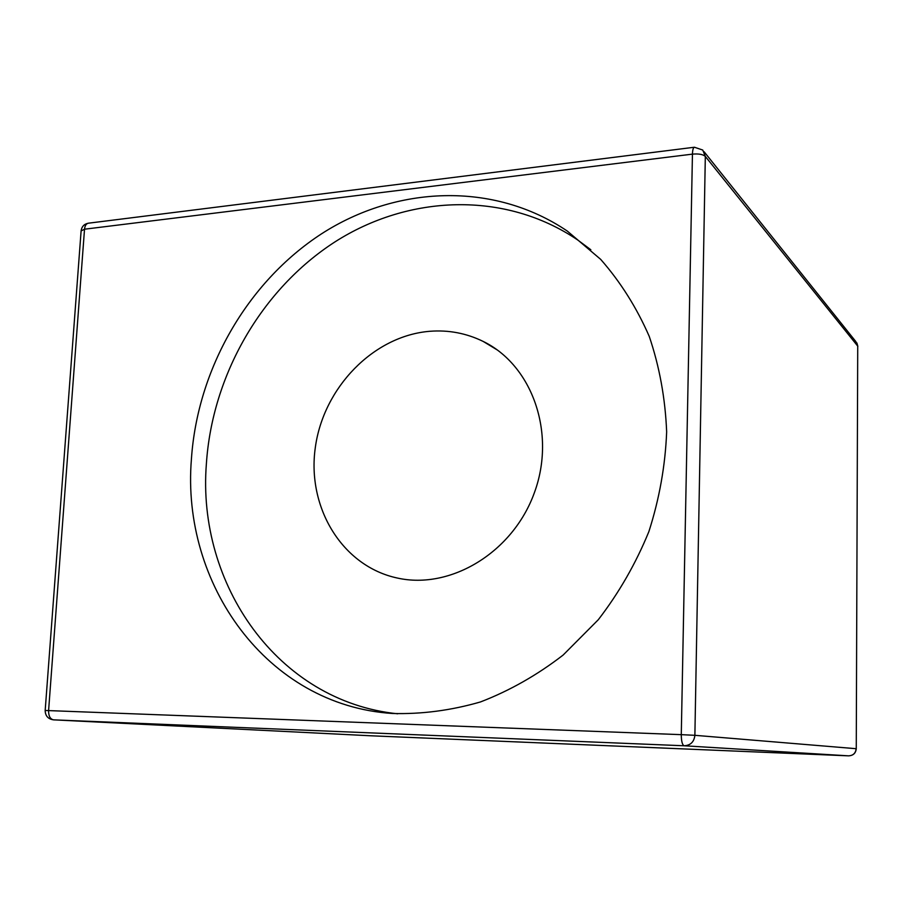 <?xml version="1.0" encoding="UTF-8"?>
<svg xmlns="http://www.w3.org/2000/svg" width="903" height="903" viewBox="0 0 903 903"><rect width="100%" height="100%" fill="white"/><g stroke="black" fill="none" stroke-linecap="round" stroke-linejoin="round"><path stroke-width="1.35" d="M191.413 459.119C197.396 369.519 247.027 282.255 321.581 233.787C396.09 185.758 493.343 181.085 567.332 231.089L600.676 259.364C620.429 281.86 636.626 307.539 649.246 336.39C659.506 366.663 665.308 398.505 666.651 431.894C665.308 465.621 659.382 498.862 648.873 531.607C635.847 563.483 618.984 592.865 598.271 619.751L563.133 655.059C537.161 675.105 509.619 690.727 480.498 701.936C450.992 710.469 421.633 714.307 392.421 713.483C266.678 705.333 181.131 583.62 191.413 459.119M429.851 331.288C448.61 329.843 466.388 333.23 483.195 341.436C532.127 365.151 556.361 432.977 534.407 492.643C512.949 552.478 450.574 589.93 397.478 578.067C342.102 566.339 306.783 507.351 315.305 447.617C323.33 387.827 373.345 335.803 429.851 331.288M590.833 249.759L577.66 239.95C504.585 190.51 408.495 194.811 334.855 241.959C261.17 289.547 212.16 375.513 206.381 463.826C196.798 583.823 277.345 701.45 397.704 713.799M371.02 735.787L848.606 755.845L370.941 735.787L53.57 719.849L684.169 745.776L848.594 755.845C853.222 755.585 855.773 753.215 856.258 748.722L857.726 346.12L856.258 748.722M704.137 151.794L855.796 341.526L857.726 346.12L705.322 156.411L702.748 150.045L694.43 147.234C693.244 147.607 692.59 149.898 692.443 154.131C698.708 153.589 702.997 154.357 705.322 156.411L694.881 735.313L681.28 734.658L692.443 154.131L84.521 229.204L48.593 710.593L681.28 734.658C681.347 741.307 682.307 745.009 684.169 745.776C690.547 745.381 694.114 741.894 694.881 735.313L856.134 748.7C855.66 753.204 853.143 755.585 848.594 755.845M48.593 710.593L45.173 710.503C45.308 715.921 48.096 719.048 53.525 719.849L53.57 719.849C50.196 719.138 48.536 716.056 48.593 710.593M81.112 230.954L84.521 229.204C84.905 225.66 86.191 223.662 88.381 223.199C84.193 224 81.778 226.506 81.123 230.716L45.173 710.492M567.332 231.089L577.66 239.95M483.195 341.436L497.181 349.901M53.525 719.849L370.986 735.787M694.43 147.234L88.381 223.199M857.839 346.357L856.902 342.948"/></g></svg>

